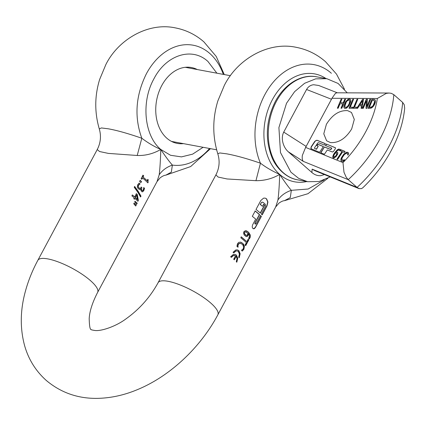 <?xml version="1.0" encoding="UTF-8"?>
<svg xmlns="http://www.w3.org/2000/svg" width="426" height="426" viewBox="0 0 426 426"><rect width="100%" height="100%" fill="white"/><g stroke="black" fill="none" stroke-linecap="round" stroke-linejoin="round"><path stroke-width="0.64" d="M183.446 143.631A38.59 28.228 -79.5 0 1 177.307 143.408A38.59 28.228 -79.5 0 1 166.822 138.194A38.59 28.228 -79.5 0 1 161.742 85.594A38.59 28.228 -79.5 0 1 191.434 67.526A38.59 28.228 -79.5 0 1 197.238 69.529M210.492 148.663L190.656 166.571L165.794 175.171L171.332 172.147L172.376 165.086C169.244 161.582 165.379 156.369 160.783 149.451C154.292 146.64 147.971 142.902 141.815 138.248C128.034 133.471 116.841 130.319 108.236 128.801L101.399 127.938L99.279 128.902M209.544 148.488A60.838 44.501 100.5 0 1 172.376 165.086C166.619 167.109 162.226 170.347 159.202 174.793L157.013 181.625L160.08 177.876C162.455 176.135 164.361 175.235 165.799 175.171M223.341 74.39A60.838 44.501 100.5 0 0 209.762 53.447A60.838 44.501 100.5 0 0 146.422 73.714C135.638 95.451 134.105 116.964 141.815 138.248L137.215 155.485C145.442 155.762 153.301 153.754 160.783 149.451C160.49 160.07 159.963 168.515 159.202 174.793M148.216 182.11L147.817 182.86A33.915 9.228 28.2 0 0 144.552 179.724A33.915 9.228 28.2 0 0 142.518 178.015L141.837 179.282A33.915 9.228 28.2 0 0 141.123 178.712L142.992 175.224A33.915 9.228 28.2 0 1 143.706 175.794L143.008 177.094A33.915 9.228 28.2 0 1 145.048 178.803A33.915 9.228 28.2 0 1 147.124 180.725L147.817 179.431A33.915 9.228 28.2 0 1 148.301 179.91L147.87 181.146L148.216 182.11L147.668 182.706M139.882 188.43L140.676 188.058L141.262 187.099A33.915 9.228 28.2 0 1 141.917 187.696L141.23 189.314L141.698 190.321L142.3 190.598L143.306 189.847L143.812 187.594A33.915 9.228 28.2 0 1 144.536 188.34L143.839 190.529L142.753 191.743L142.162 191.828L140.995 190.715L140.905 188.894A33.915 9.228 28.2 0 0 140.852 188.84L140.223 189.368L139.302 189.416L137.795 188.095L137.358 187.067L137.646 184.793L139.132 183.18A33.915 9.228 28.2 0 1 140.106 183.968L138.844 184.639L138.061 186.008L138.375 187.392L139.345 188.281L140.047 188.351M141.906 190.358L141.427 189.293L141.917 187.696M142.3 190.598L142.678 190.555M140.852 188.84L139.44 189.453M140.99 196.168L140.553 196.988L137.843 192.243L134.243 187.333L134.68 186.519L138.28 191.428L140.99 196.168L140.442 196.769M138.37 200.417L137.896 201.306A33.915 9.228 28.2 0 0 134.882 198.394L134.43 199.24A33.915 9.228 28.2 0 0 134.195 199.038A33.915 9.228 28.2 0 0 133.759 198.654L134.211 197.808A33.915 9.228 28.2 0 0 131.9 195.907L132.395 194.986A33.915 9.228 28.2 0 1 134.707 196.887L136.4 193.724A33.915 9.228 28.2 0 1 136.842 194.107A33.915 9.228 28.2 0 1 137.273 194.49L138.37 200.417L137.752 201.152M136.261 204.986L134.126 203.149L133.78 203.782L135.702 206.03L136.261 204.986L135.569 205.859M137.231 203.181L135.09 201.344L134.749 201.977L136.671 204.224L137.231 203.181L136.533 204.054M224.284 74.566L216.232 56.461L203.916 41.886C195.63 34.639 186.093 29.969 175.288 27.876C148.291 22.061 118.359 39.378 105.872 64.534L99.647 79.444C94.615 95.882 94.487 112.347 99.263 128.849C101.345 135.963 100.674 142.87 97.234 149.563L99.583 151.539L108.353 153.397L137.215 155.485M139.739 188.398L138.578 187.429L138.237 186.402L138.817 184.911L140.106 183.968M141.523 181.487A33.915 9.228 28.2 0 0 140.207 180.422L139.59 181.567A33.915 9.228 28.2 0 1 140.91 182.632L141.523 181.487L140.756 182.504M143.008 177.094L147.124 180.725M147.614 179.389L148.099 179.873L147.668 181.109L148.008 182.072M142.518 178.015L141.682 179.154M139.345 188.281L139.68 188.398M141.059 187.062L141.714 187.658M143.605 187.557L144.334 188.297L144.089 189.368L143.109 191.269L141.901 191.78M139.744 189.416L139.148 189.394M134.472 186.481L138.077 191.391L140.782 196.13M136.198 193.686L137.071 194.453L138.168 200.38M134.882 198.394L134.275 199.107M133.924 203.111L136.054 204.949M134.888 201.301L137.023 203.143M132.193 194.948L134.707 196.887M138.929 183.143L139.904 183.931M142.79 175.187L143.503 175.757L142.806 177.056M140 180.384L141.32 181.449M135.377 197.472L135.175 197.435A33.617 9.143 28.2 0 1 137.385 199.517L136.671 195.06L135.377 197.472L137.587 199.554M135.175 197.435L136.671 195.06M215.913 174.884L218.133 177.056L227.047 178.963L255.951 180.688C264.637 180.72 272.539 178.627 279.664 174.394C279.387 184.639 278.812 193.175 277.938 199.996L275.665 206.988L217.862 314.793C200.311 347.707 169.862 376.339 137.215 389.715C124.514 395.008 111.729 397.879 98.864 398.331C78.805 398.981 61.275 393.017 46.28 380.45C35.677 370.929 28.425 359.24 24.532 345.369C19.931 328.041 20.224 309.995 25.411 291.23C28.27 280.739 32.408 270.446 37.829 260.35A33.915 9.228 28.2 0 1 59.171 262.283A33.915 9.228 28.2 0 1 90.461 280.612A33.915 9.228 28.2 0 1 97.613 292.406L157.018 181.609M262.576 206.264L263.641 204.272A33.915 9.228 -151.8 0 1 264.642 205.172L260.377 213.128A33.915 9.228 -151.8 0 0 259.375 212.228A33.915 9.228 -151.8 0 0 256.005 209.459L260.803 200.513L263.545 198.17L265.094 198.085L266.575 198.804L267.922 202.009L266.99 205.944L262.192 214.896A33.915 9.228 -151.8 0 0 261.319 214.017L265.318 206.562L265.611 205.247L265.174 204.182A33.915 9.228 -151.8 0 0 264.173 203.282L263.114 202.366L262.091 202.153L261.191 202.936L260.392 204.427L262.373 206.227L260.185 204.389L261.889 202.116L262.911 202.329M258.577 213.719L259.578 214.619L255.179 222.825L255.259 224.017L256.117 223.714L260.515 215.508A33.915 9.228 -151.8 0 1 261.394 216.387L255.398 227.569L254.173 228.767L252.858 228.49L252.176 226.888L252.581 224.907L255.696 219.092L252.325 216.323L255.206 210.95L258.577 213.719M255.259 224.017L255.701 224.108M248.619 232.292L250.28 234.987L250.222 237.287L249.316 239.002A33.915 9.228 -151.8 0 0 248.646 238.326L249.652 236.047L248.523 233.645L248.337 235.072L247.682 236.18L246.276 236.643L244.162 234.998L243.539 232.846L243.837 231.771L245.344 230.7L246.67 230.935L248.619 232.292M246.888 241.691L248.172 239.29A33.915 9.228 -151.8 0 1 248.789 239.913L245.706 245.664A33.915 9.228 -151.8 0 0 245.088 245.041L246.377 242.639A33.915 9.228 -151.8 0 0 244.167 240.589A33.915 9.228 -151.8 0 0 240.807 237.83L241.318 236.877L246.888 241.691L241.111 236.84M242.708 243.321L243.89 244.726L244.428 246.249L243.896 249.301L242.282 251.063A33.915 9.228 -151.8 0 0 241.414 250.216L242.847 249.364L243.64 247.687L243.134 245.413L242.181 244.306L240.956 243.512L238.959 243.592L238.017 245.152L238.033 247.25A33.915 9.228 -151.8 0 0 236.931 246.361L237.495 243.661L238.922 242.277L240.935 242.256L242.708 243.315L244.226 246.212L243.688 249.263L242.075 251.026M238.81 250.579L240.157 253.79L239.231 257.719A33.915 9.228 -151.8 0 0 238.698 257.182L239.412 254.05L238.32 251.5L237.154 250.93L235.935 250.999L233.783 252.863A33.915 9.228 -151.8 0 0 233.043 252.288L235.786 249.945L237.335 249.86L238.81 250.579M236.414 255.057L237.761 258.262L236.829 262.198A33.915 9.228 -151.8 0 0 236.297 261.655L237.01 258.529L236.217 256.287L234.332 259.807A33.915 9.228 -151.8 0 0 234.012 259.53A33.915 9.228 -151.8 0 0 233.693 259.248L235.583 255.728L233.539 255.472L231.382 257.341A33.915 9.228 -151.8 0 0 230.642 256.761L233.384 254.418L234.934 254.338L236.414 255.057M245.999 230.732L246.287 230.801M240.722 243.464L239.082 243.384L238.123 244.268L237.729 245.93L238.075 247.176M240.461 242.133L240.935 242.256M344.458 89.194L336.487 74.076L325.533 61.717C316.997 54.251 307.178 49.443 296.091 47.297C268.316 41.317 237.399 59.15 224.353 85.37L217.872 100.866C212.446 118.561 212.42 136.203 217.792 153.786L219.795 152.95L226.664 153.829C235.866 155.501 247.128 158.621 260.446 163.195C265.957 167.397 272.363 171.135 279.664 174.394C284.754 182.014 288.647 187.328 291.341 190.326L290.276 197.605L284.387 200.705L307.998 193.692L327.876 178.26M324.207 179.953L308.136 189.022L291.341 190.326C285.468 192.296 281 195.518 277.938 199.996M265.009 198.069L266.372 198.766L267.72 201.972L266.788 205.907L262.049 214.747M263.438 204.235L264.44 205.135L260.227 212.989M255.004 210.913L259.375 214.582L254.977 222.787L254.833 223.442L255.499 224.071L255.052 223.975M260.313 215.471L261.191 216.349L255.19 227.532L253.406 228.81M245.898 230.716L248.417 232.25L250.078 234.95L250.073 237.048L249.109 238.965M248.523 233.645L247.479 236.142L246.084 236.606M247.969 239.252L248.587 239.875L245.562 245.514M237.245 249.844L238.608 250.541L239.955 253.747L239.023 257.682M237.058 250.914L235.732 250.962L233.576 252.826M234.848 254.322L236.212 255.02L237.559 258.225L236.627 262.155M236.217 256.287L234.178 259.674M331.38 73.277A63.852 46.706 100.5 0 0 264.903 94.545A63.852 46.706 100.5 0 0 260.446 163.195L255.951 180.688M234.657 255.387L233.336 255.435L231.18 257.304M240.36 242.117L242.506 243.283M246.175 235.408L246.686 235.376L245.307 234.918L244.284 233.416L244.694 232L245.834 231.829L245.307 231.765L244.63 232.388L244.63 233.89L246.239 235.408L247.186 235.248L247.932 233.123L245.509 231.803L246.366 231.978M246.042 235.37L246.569 235.466M342.786 161.379L341.727 161.268L341.002 160.613L340.848 159.468L341.317 157.87L343.857 154.031L346.562 152.22L347.691 152.295L348.766 153.658L347.84 155.048L347.478 153.605L346.263 153.254L344.251 154.691L342.238 157.737L341.86 158.962L342.387 160.272L344.698 159.787L343.787 161.161L342.786 161.379M331.481 99.258L331.945 98.289L377.356 98.491L386.302 93.363L389.06 93.033L391.222 93.305L393.816 94.652A100.243 62.675 131.3 0 1 380.029 138.833A100.243 62.675 131.3 0 1 348.234 179.665L303.291 161.374C302.263 160.064 301.959 158.051 302.38 155.341L305.612 147.396L331.481 99.258L306.571 89.492C308.238 86.638 310.602 85.051 313.664 84.737L318.675 85.477L337.349 92.799M341.727 161.268L341.002 160.613M348.122 152.551L348.431 152.881M347.701 154.074L347.03 153.275M341.924 159.809L343.186 160.522L344.65 159.766M337.637 159.409L336.966 159.138L342.035 151.491L340.342 150.799L341.024 149.776L345.087 151.427L344.405 152.455L342.706 151.762L337.637 159.409M375.2 100.041L375.482 101.58L374.864 103.859L373.602 106.095L372.042 107.645L370.854 108.22L368.149 108.353L371.898 99.306L374.576 99.508L375.375 100.195M370.652 99.301L366.903 108.348L365.993 108.342L366.509 100.531L363.277 108.332L362.51 108.326L366.259 99.279L367.42 99.285L366.919 106.457L369.885 99.301L370.652 99.301M359.209 105.776L357.606 108.305L353.239 108.284L356.988 99.242L357.803 99.242L354.501 107.219L357.244 107.23L356.844 108.193L362.595 99.263L363.607 99.269L361.93 108.326L361.072 108.321L361.567 105.786L359.209 105.776M353.042 107.214L352.6 108.284L349.038 108.268L352.787 99.221L353.601 99.226L350.294 107.198L353.042 107.214M345.555 99.189L341.812 108.236L340.997 108.231L342.829 103.8L340.001 103.79L338.169 108.22L337.355 108.215L341.098 99.167L341.913 99.173L340.443 102.719L343.271 102.735L344.74 99.183L345.555 99.189M344.352 108.124L343.878 107.203L343.947 105.712L345.608 101.713L347.999 99.322L349.251 99.013L350.247 99.343L350.72 100.248L350.657 101.729L349 105.728L346.572 108.145L345.348 108.438L344.336 108.108M337.829 153.11L337.637 154.191L335.965 156.725L334.075 157.929L332.823 157.434L333.153 155.213L334.293 153.211L337.254 149.814L338.649 149.073L340.39 149.462L339.65 150.58L339.139 150.08L337.632 150.394L335.736 152.37L337.184 152.194L337.829 153.11M333.318 157.886L332.823 157.434M339.794 150.724L339.139 150.08M335.736 152.37L337.184 152.194L337.637 152.508M311.246 148.903L311.14 146.863L314.809 141.336L316.997 140.229L325.331 143.621L324.372 145.069L318.435 142.651L317.705 143.019L314.564 147.753L314.601 148.434L316.326 149.132L318.243 146.24L316.837 145.671L317.796 144.228L323.414 146.512L319.58 152.295L311.023 148.765M326.385 144.052L335.47 147.833L335.347 148.695L333.515 151.459L332.418 152.013L327.301 149.931L324.426 154.265L320.634 152.721L324.468 146.943L330.597 149.435L331.577 148.333L331.556 147.992L325.427 145.495L326.385 144.052L335.406 147.742M330.475 142.593L326.609 140.772L323.781 133.807L326.412 124.264C332.365 114.695 339.431 110.153 347.611 110.638L351.477 112.459L354.304 119.424L351.674 128.966C345.72 138.535 338.654 143.077 330.475 142.593M347.877 154.228L347.962 155.181M348.303 152.705L346.737 152.375L344.032 154.191L341.492 158.03L341.029 159.622L341.402 161.092M377.356 98.491C375.652 109.349 371.807 120.388 365.822 131.602C359.784 142.806 352.174 153.142 342.978 162.604L343.99 172.274L346.21 177.243L348.234 179.665L357.073 187.429A100.243 62.675 -48.7 0 0 388.869 146.597A100.243 62.675 -48.7 0 0 402.655 102.416L393.816 94.652M389.06 93.033L336.971 92.799L335.475 93.289L331.945 98.289M306.571 89.492L283.727 132.103C282.246 135.117 281.937 138.509 282.811 142.279C283.801 146.235 285.644 149.414 288.327 151.816L311.896 172.514C314.612 174.857 317.594 175.911 320.837 175.672L324.42 174.548M342.035 151.491L337.184 159.228M341.024 149.776L340.56 150.889M345.039 151.496L341.199 149.931M371.898 99.306L368.389 108.353M373.298 99.311L372.074 99.46M373.474 99.471L374.752 99.663M366.509 100.531L366.179 108.342M366.259 99.279L362.75 108.326M367.409 99.439L366.435 99.439M366.919 106.457L369.885 99.301M370.588 99.455L370.061 99.455M356.988 99.242L353.479 108.284M357.739 99.396L357.164 99.396M354.501 107.219L357.18 107.384M362.595 99.263L357.052 108.3M363.575 99.423L362.771 99.423M361.567 105.786L361.28 108.321M352.787 99.221L349.277 108.268M353.537 99.38L352.962 99.375M350.294 107.198L352.978 107.368M342.829 103.8L341.237 108.231M341.098 99.167L337.594 108.215M341.849 99.327L341.274 99.322M340.443 102.719L343.271 102.735M344.74 99.183L343.447 102.89M345.491 99.343L344.916 99.338M344.533 108.279L344.054 107.357L344.128 105.866L345.784 101.873L348.175 99.476L349.432 99.167L350.422 99.498M332.727 156.646L334.469 153.365L337.429 149.968L338.824 149.228L340.369 149.425M333.494 158.041L332.903 156.8M339.634 150.458L339.314 150.234L339.634 150.458M337.365 152.348L337.813 152.662M325.288 143.69L317.173 140.383A1.917 1.198 131.3 0 0 314.984 141.491L311.315 147.018A1.917 1.198 131.3 0 0 311.118 148.839M316.326 149.132L314.777 148.589M318.243 146.24L316.502 149.286M317.796 144.228L317.056 145.761M323.371 146.576L317.972 144.382M326.561 144.206L325.645 145.585M324.468 146.943L320.853 152.812M331.753 148.488L330.778 149.59L324.644 147.098M347.27 92.847L338.09 83.453L326.838 78.709L315.661 78.853L304.617 83.288L294.627 91.649L286.533 103.23L278.902 127.587L280.489 152.572L290.91 172.184L298.722 178.414L307.663 181.705L319.021 181.519L330.225 176.907M369.395 107.315L372.281 100.35L373.778 100.488L374.481 101.058L373.953 100.642L374.481 101.058L374.699 102.219L374.198 103.997L372.154 106.878L371.206 107.347L369.395 107.315L370.199 107.474M361.935 104.918L362.579 100.477L359.863 104.753L361.935 104.918L362.579 100.477M345.236 107.261L345.955 107.554L347.712 106.617L349.874 102.304L349.975 101.154L349.554 100.355M336.396 153.099L337.014 153.813L336.359 155.469L335.113 156.859L334.128 157.093L333.686 156.693L333.941 155.24L335.182 153.206L336.396 153.099L337.014 153.813M402.655 102.416L404.263 104.759L404.679 108.247C403.331 122.225 398.858 136.32 391.254 150.527C383.842 164.266 374.353 176.689 362.787 187.802L361.45 188.654L358.82 188.548L314.745 170.613L312.13 169.138L311.896 172.514M359.256 188.697L357.073 187.429L312.13 169.138M373.778 100.488L374.305 100.903L374.523 102.064L373.08 105.6L371.973 106.724L370.018 107.32M359.863 104.753L361.759 104.764M348.819 100.057L349.501 100.291L349.794 100.999L349.171 103.736L347.536 106.463L345.779 107.4L345.14 107.187L344.81 106.447L346.216 102.144L347.068 100.989L348.819 100.057M336.838 153.658L336.183 155.314L334.937 156.704L333.686 156.693M216.893 73.187L207.952 61.482C192.025 46.604 166.14 54.885 153.956 78.757C140.931 101.894 144.206 135.787 160.783 149.451L170.538 155.277L181.46 156.89L192.627 154.148L203.095 147.29M215.891 174.921L158.078 282.736A33.915 9.228 28.2 0 1 179.421 284.669A33.915 9.228 28.2 0 1 210.71 302.998A33.915 9.228 28.2 0 1 217.862 314.793M325.975 78.544A54.879 40.145 100.5 0 0 272.438 99.593A54.879 40.145 100.5 0 0 279.664 174.394A54.879 40.145 100.5 0 0 306.8 181.545M342.978 162.604L305.612 147.396M306.182 146.443L283.727 132.103M303.291 161.374L288.327 151.816M297.556 179.825C285.287 177.807 275.42 166.619 271.9 157.311C264.834 138.951 265.973 120.35 275.313 101.505C285.037 83.198 302.22 73.751 316.731 76.824A52.382 38.319 100.5 0 0 276.426 101.345A52.382 38.319 100.5 0 0 297.556 179.825L307.663 181.705M37.829 260.35L97.24 149.558M158.078 282.736C150.16 297.162 139.542 309.148 126.234 318.685C116.026 326.438 101.239 331.327 94.987 330.496C92.043 330.038 90.727 329.697 91.042 329.479C90.014 329.522 89.396 325.911 89.194 318.648C89.561 311.369 92.367 302.62 97.613 292.406M284.398 200.705C283.146 200.71 281.346 201.498 279.009 203.069L275.665 206.988M217.792 153.781C220.029 161.049 219.395 168.094 215.886 174.926L215.886 174.926M316.731 76.824L326.838 78.709M216.616 149.803L171.497 141.405M230.413 75.706L185.294 67.308"/></g></svg>
